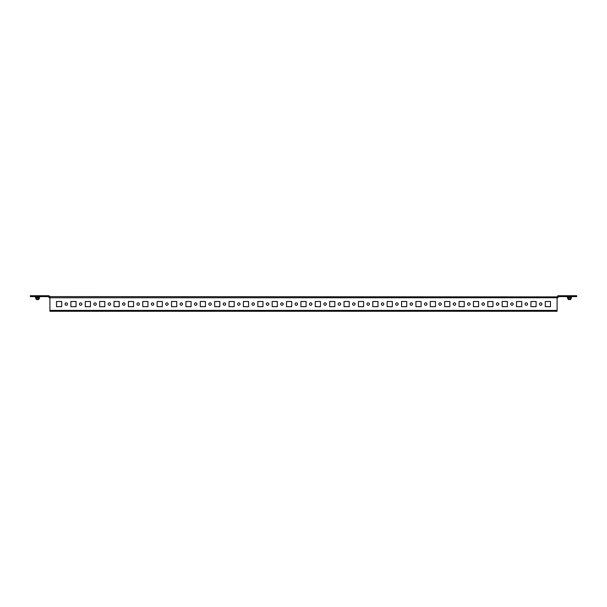 <?xml version="1.0" encoding="UTF-8"?>
<svg xmlns="http://www.w3.org/2000/svg" width="607" height="607" viewBox="0 0 607 607"><rect width="100%" height="100%" fill="white"/><g stroke="black" fill="none" stroke-linecap="round" stroke-linejoin="round"><path stroke-width="0.91" d="M540.7 305.298A1.222 1.222 0 0 1 539.479 304.077A1.222 1.222 0 0 1 540.7 302.855A1.222 1.222 0 0 1 541.93 304.077A1.222 1.222 0 0 1 540.7 305.298M526.33 305.298A1.222 1.222 0 0 1 525.108 304.077A1.222 1.222 0 0 1 526.33 302.855A1.222 1.222 0 0 1 527.551 304.077A1.222 1.222 0 0 1 526.33 305.298M511.951 305.298A1.222 1.222 0 0 1 510.73 304.077A1.222 1.222 0 0 1 511.951 302.855A1.222 1.222 0 0 1 513.173 304.077A1.222 1.222 0 0 1 511.951 305.298M497.573 305.298A1.222 1.222 0 0 1 496.351 304.077A1.222 1.222 0 0 1 497.573 302.855A1.222 1.222 0 0 1 498.795 304.077A1.222 1.222 0 0 1 497.573 305.298M483.202 305.298A1.222 1.222 0 0 1 481.981 304.077A1.222 1.222 0 0 1 483.202 302.855A1.222 1.222 0 0 1 484.424 304.077A1.222 1.222 0 0 1 483.202 305.298M468.824 305.298A1.222 1.222 0 0 1 467.602 304.077A1.222 1.222 0 0 1 468.824 302.855A1.222 1.222 0 0 1 470.046 304.077A1.222 1.222 0 0 1 468.824 305.298M454.446 305.298A1.222 1.222 0 0 1 453.224 304.077A1.222 1.222 0 0 1 454.446 302.855A1.222 1.222 0 0 1 455.667 304.077A1.222 1.222 0 0 1 454.446 305.298M440.075 305.298A1.222 1.222 0 0 1 438.853 304.077A1.222 1.222 0 0 1 440.075 302.855A1.222 1.222 0 0 1 441.297 304.077A1.222 1.222 0 0 1 440.075 305.298M425.697 305.298A1.222 1.222 0 0 1 424.475 304.077A1.222 1.222 0 0 1 425.697 302.855A1.222 1.222 0 0 1 426.918 304.077A1.222 1.222 0 0 1 425.697 305.298M411.318 305.298A1.222 1.222 0 0 1 410.097 304.077A1.222 1.222 0 0 1 411.318 302.855A1.222 1.222 0 0 1 412.54 304.077A1.222 1.222 0 0 1 411.318 305.298M396.948 305.298A1.222 1.222 0 0 1 395.718 304.077A1.222 1.222 0 0 1 396.948 302.855A1.222 1.222 0 0 1 398.169 304.077A1.222 1.222 0 0 1 396.948 305.298M382.569 305.298A1.222 1.222 0 0 1 381.348 304.077A1.222 1.222 0 0 1 382.569 302.855A1.222 1.222 0 0 1 383.791 304.077A1.222 1.222 0 0 1 382.569 305.298M368.191 305.298A1.222 1.222 0 0 1 366.969 304.077A1.222 1.222 0 0 1 368.191 302.855A1.222 1.222 0 0 1 369.413 304.077A1.222 1.222 0 0 1 368.191 305.298M353.813 305.298A1.222 1.222 0 0 1 352.591 304.077A1.222 1.222 0 0 1 353.813 302.855A1.222 1.222 0 0 1 355.034 304.077A1.222 1.222 0 0 1 353.813 305.298M339.442 305.298A1.222 1.222 0 0 1 338.22 304.077A1.222 1.222 0 0 1 339.442 302.855A1.222 1.222 0 0 1 340.664 304.077A1.222 1.222 0 0 1 339.442 305.298M325.064 305.298A1.222 1.222 0 0 1 323.842 304.077A1.222 1.222 0 0 1 325.064 302.855A1.222 1.222 0 0 1 326.285 304.077A1.222 1.222 0 0 1 325.064 305.298M310.685 305.298A1.222 1.222 0 0 1 309.464 304.077A1.222 1.222 0 0 1 310.685 302.855A1.222 1.222 0 0 1 311.907 304.077A1.222 1.222 0 0 1 310.685 305.298M296.315 305.298A1.222 1.222 0 0 1 295.093 304.077A1.222 1.222 0 0 1 296.315 302.855A1.222 1.222 0 0 1 297.536 304.077A1.222 1.222 0 0 1 296.315 305.298M281.936 305.298A1.222 1.222 0 0 1 280.715 304.077A1.222 1.222 0 0 1 281.936 302.855A1.222 1.222 0 0 1 283.158 304.077A1.222 1.222 0 0 1 281.936 305.298M267.558 305.298A1.222 1.222 0 0 1 266.336 304.077A1.222 1.222 0 0 1 267.558 302.855A1.222 1.222 0 0 1 268.78 304.077A1.222 1.222 0 0 1 267.558 305.298M253.187 305.298A1.222 1.222 0 0 1 251.966 304.077A1.222 1.222 0 0 1 253.187 302.855A1.222 1.222 0 0 1 254.409 304.077A1.222 1.222 0 0 1 253.187 305.298M238.809 305.298A1.222 1.222 0 0 1 237.587 304.077A1.222 1.222 0 0 1 238.809 302.855A1.222 1.222 0 0 1 240.031 304.077A1.222 1.222 0 0 1 238.809 305.298M224.431 305.298A1.222 1.222 0 0 1 223.209 304.077A1.222 1.222 0 0 1 224.431 302.855A1.222 1.222 0 0 1 225.652 304.077A1.222 1.222 0 0 1 224.431 305.298M210.052 305.298A1.222 1.222 0 0 1 208.831 304.077A1.222 1.222 0 0 1 210.052 302.855A1.222 1.222 0 0 1 211.282 304.077A1.222 1.222 0 0 1 210.052 305.298M195.682 305.298A1.222 1.222 0 0 1 194.46 304.077A1.222 1.222 0 0 1 195.682 302.855A1.222 1.222 0 0 1 196.903 304.077A1.222 1.222 0 0 1 195.682 305.298M181.303 305.298A1.222 1.222 0 0 1 180.082 304.077A1.222 1.222 0 0 1 181.303 302.855A1.222 1.222 0 0 1 182.525 304.077A1.222 1.222 0 0 1 181.303 305.298M166.925 305.298A1.222 1.222 0 0 1 165.703 304.077A1.222 1.222 0 0 1 166.925 302.855A1.222 1.222 0 0 1 168.147 304.077A1.222 1.222 0 0 1 166.925 305.298M152.554 305.298A1.222 1.222 0 0 1 151.333 304.077A1.222 1.222 0 0 1 152.554 302.855A1.222 1.222 0 0 1 153.776 304.077A1.222 1.222 0 0 1 152.554 305.298M138.176 305.298A1.222 1.222 0 0 1 136.954 304.077A1.222 1.222 0 0 1 138.176 302.855A1.222 1.222 0 0 1 139.398 304.077A1.222 1.222 0 0 1 138.176 305.298M123.798 305.298A1.222 1.222 0 0 1 122.576 304.077A1.222 1.222 0 0 1 123.798 302.855A1.222 1.222 0 0 1 125.019 304.077A1.222 1.222 0 0 1 123.798 305.298M109.427 305.298A1.222 1.222 0 0 1 108.205 304.077A1.222 1.222 0 0 1 109.427 302.855A1.222 1.222 0 0 1 110.649 304.077A1.222 1.222 0 0 1 109.427 305.298M95.049 305.298A1.222 1.222 0 0 1 93.827 304.077A1.222 1.222 0 0 1 95.049 302.855A1.222 1.222 0 0 1 96.27 304.077A1.222 1.222 0 0 1 95.049 305.298M80.67 305.298A1.222 1.222 0 0 1 79.449 304.077A1.222 1.222 0 0 1 80.67 302.855A1.222 1.222 0 0 1 81.892 304.077A1.222 1.222 0 0 1 80.67 305.298M66.3 305.298A1.222 1.222 0 0 1 65.07 304.077A1.222 1.222 0 0 1 66.3 302.855A1.222 1.222 0 0 1 67.521 304.077A1.222 1.222 0 0 1 66.3 305.298M36.564 298.932L36.306 299.433L35.525 297.718L36.306 298.819L38.765 298.819L38.765 299.433L39.554 297.718L38.765 298.819M38.765 299.433L38.514 298.932M36.564 299.547L38.514 299.547M568.486 298.932L568.235 299.433L567.446 297.718L568.235 298.819L570.694 298.819L570.694 299.433L571.475 297.718L570.694 298.819M568.486 299.547L570.436 299.547L570.436 298.932M567.446 297.46L571.475 297.46L571.475 296.603L567.446 296.603L567.446 297.718L571.475 297.718L567.446 297.453M35.525 297.46L39.554 297.46L39.554 296.603L35.525 296.603L35.525 297.718L39.554 297.718L35.525 297.453M574.351 296.603L574.351 295.738L576.65 295.738L576.65 296.603L559.396 296.603L559.396 295.738L558.258 295.738A0.865 0.865 0 0 0 557.385 296.603L557.089 297.749M559.396 295.738L562.272 295.738L562.272 296.603M574.351 295.738L562.272 295.738M559.396 296.603L558.25 296.884A0.865 0.865 0 0 1 557.378 297.749M32.649 295.738L32.649 296.603L30.35 296.603L30.35 295.738L48.742 295.738A0.865 0.865 0 0 1 49.615 296.603L557.378 296.884M47.604 295.738L47.604 296.603L44.728 296.603L44.728 295.738M32.649 296.603L44.728 296.603M47.604 296.603L48.75 296.884A0.865 0.865 0 0 0 49.622 297.749L49.911 297.749M545.306 301.489L545.306 306.664L550.481 306.664L550.481 301.489L545.306 301.489L545.306 306.664L550.481 306.664L550.481 301.489L545.306 301.489M530.928 301.489L530.928 306.664L536.102 306.664L536.102 301.489L530.928 301.489L530.928 306.664L536.102 306.664L536.102 301.489L530.928 301.489M516.549 301.489L516.549 306.664L521.724 306.664L521.724 301.489L516.549 301.489L516.549 306.664L521.724 306.664L521.724 301.489L516.549 301.489M502.179 301.489L502.179 306.664L507.353 306.664L507.353 301.489L502.179 301.489L502.179 306.664L507.353 306.664L507.353 301.489L502.179 301.489M487.8 301.489L487.8 306.664L492.975 306.664L492.975 301.489L487.8 301.489L487.8 306.664L492.975 306.664L492.975 301.489L487.8 301.489M473.422 301.489L473.422 306.664L478.597 306.664L478.597 301.489L473.422 301.489L473.422 306.664L478.597 306.664L478.597 301.489L473.422 301.489M459.051 301.489L459.051 306.664L464.226 306.664L464.226 301.489L459.051 301.489L459.051 306.664L464.226 306.664L464.226 301.489L459.051 301.489M444.673 301.489L444.673 306.664L449.848 306.664L449.848 301.489L444.673 301.489L444.673 306.664L449.848 306.664L449.848 301.489L444.673 301.489M430.295 301.489L430.295 306.664L435.469 306.664L435.469 301.489L430.295 301.489L430.295 306.664L435.469 306.664L435.469 301.489L430.295 301.489M415.924 301.489L415.924 306.664L421.099 306.664L421.099 301.489L415.924 301.489L415.924 306.664L421.099 306.664L421.099 301.489L415.924 301.489M401.546 301.489L401.546 306.664L406.72 306.664L406.72 301.489L401.546 301.489L401.546 306.664L406.72 306.664L406.72 301.489L401.546 301.489M387.167 301.489L387.167 306.664L392.342 306.664L392.342 301.489L387.167 301.489L387.167 306.664L392.342 306.664L392.342 301.489L387.167 301.489M372.789 301.489L372.789 306.664L377.971 306.664L377.971 301.489L372.789 301.489L372.789 306.664L377.971 306.664L377.971 301.489L372.789 301.489M358.418 301.489L358.418 306.664L363.593 306.664L363.593 301.489L358.418 301.489L358.418 306.664L363.593 306.664L363.593 301.489L358.418 301.489M344.04 301.489L344.04 306.664L349.215 306.664L349.215 301.489L344.04 301.489L344.04 306.664L349.215 306.664L349.215 301.489L344.04 301.489M329.662 301.489L329.662 306.664L334.836 306.664L334.836 301.489L329.662 301.489L329.662 306.664L334.836 306.664L334.836 301.489L329.662 301.489M315.291 301.489L315.291 306.664L320.466 306.664L320.466 301.489L315.291 301.489L315.291 306.664L320.466 306.664L320.466 301.489L315.291 301.489M300.913 301.489L300.913 306.664L306.087 306.664L306.087 301.489L300.913 301.489L300.913 306.664L306.087 306.664L306.087 301.489L300.913 301.489M286.534 301.489L286.534 306.664L291.709 306.664L291.709 301.489L286.534 301.489L286.534 306.664L291.709 306.664L291.709 301.489L286.534 301.489M272.164 301.489L272.164 306.664L277.338 306.664L277.338 301.489L272.164 301.489L272.164 306.664L277.338 306.664L277.338 301.489L272.164 301.489M257.785 301.489L257.785 306.664L262.96 306.664L262.96 301.489L257.785 301.489L257.785 306.664L262.96 306.664L262.96 301.489L257.785 301.489M243.407 301.489L243.407 306.664L248.582 306.664L248.582 301.489L243.407 301.489L243.407 306.664L248.582 306.664L248.582 301.489L243.407 301.489M229.029 301.489L229.029 306.664L234.211 306.664L234.211 301.489L229.029 301.489L229.029 306.664L234.211 306.664L234.211 301.489L229.029 301.489M214.658 301.489L214.658 306.664L219.833 306.664L219.833 301.489L214.658 301.489L214.658 306.664L219.833 306.664L219.833 301.489L214.658 301.489M200.28 301.489L200.28 306.664L205.454 306.664L205.454 301.489L200.28 301.489L200.28 306.664L205.454 306.664L205.454 301.489L200.28 301.489M185.901 301.489L185.901 306.664L191.076 306.664L191.076 301.489L185.901 301.489L185.901 306.664L191.076 306.664L191.076 301.489L185.901 301.489M171.531 301.489L171.531 306.664L176.705 306.664L176.705 301.489L171.531 301.489L171.531 306.664L176.705 306.664L176.705 301.489L171.531 301.489M157.152 301.489L157.152 306.664L162.327 306.664L162.327 301.489L157.152 301.489L157.152 306.664L162.327 306.664L162.327 301.489L157.152 301.489M142.774 301.489L142.774 306.664L147.949 306.664L147.949 301.489L142.774 301.489L142.774 306.664L147.949 306.664L147.949 301.489L142.774 301.489M128.403 301.489L128.403 306.664L133.578 306.664L133.578 301.489L128.403 301.489L128.403 306.664L133.578 306.664L133.578 301.489L128.403 301.489M114.025 301.489L114.025 306.664L119.2 306.664L119.2 301.489L114.025 301.489L114.025 306.664L119.2 306.664L119.2 301.489L114.025 301.489M99.647 301.489L99.647 306.664L104.821 306.664L104.821 301.489L99.647 301.489L99.647 306.664L104.821 306.664L104.821 301.489L99.647 301.489M85.276 301.489L85.276 306.664L90.451 306.664L90.451 301.489L85.276 301.489L85.276 306.664L90.451 306.664L90.451 301.489L85.276 301.489M70.898 301.489L70.898 306.664L76.072 306.664L76.072 301.489L70.898 301.489L70.898 306.664L76.072 306.664L76.072 301.489L70.898 301.489M56.519 301.489L56.519 306.664L61.694 306.664L61.694 301.489L56.519 301.489L56.519 306.664L61.694 306.664L61.694 301.489L56.519 301.489M49.911 296.884L49.911 310.397L557.089 310.397L557.089 296.884M49.615 296.884L49.622 297.749M47.027 295.738L47.027 296.603L47.027 295.738M30.35 295.738L30.35 296.603M559.973 296.603L559.973 295.738M557.089 310.397L557.089 311.262L49.911 311.262L49.911 310.397M49.911 311.262L557.089 311.262M49.911 297.756L557.089 297.756M568.235 299.433L568.235 298.819M36.306 299.433L36.306 298.819"/></g></svg>
